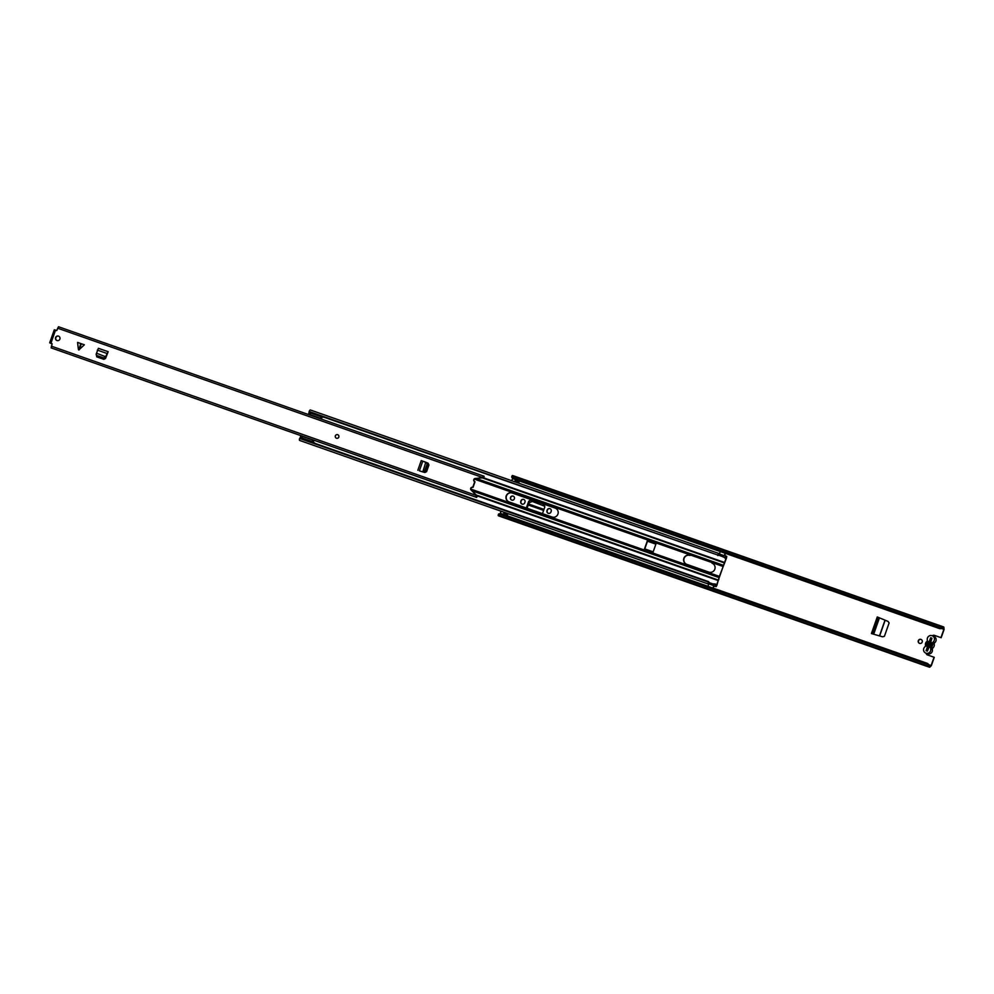 <?xml version="1.0" encoding="UTF-8"?>
<svg xmlns="http://www.w3.org/2000/svg" width="994" height="994" viewBox="0 0 994 994"><rect width="100%" height="100%" fill="white"/><g stroke="black" fill="none" stroke-linecap="round" stroke-linejoin="round"><path stroke-width="1.49" d="M548.34 513.351A2.15 2.1 110.3 0 1 547.209 510.68L547.433 510.059A2.15 2.1 110.3 0 1 550.042 508.704M522.123 504.132A2.15 2.1 110.3 0 1 521.005 501.473L521.216 500.852A2.15 2.1 110.3 0 1 523.838 499.497M919.636 643.391A2.1 2.05 110.3 0 1 918.531 640.782A2.1 2.05 110.3 0 1 921.09 639.453M511.823 500.119A2.1 2.05 110.3 0 1 510.717 497.509A2.1 2.05 110.3 0 1 513.277 496.18M504.716 512.482L504.331 513.587M515.824 480.959L515.451 482.028M942.958 627.562L942.747 628.531L939.815 628.693L940.026 627.723L943.244 627.239A3.367 0.708 -70.6 0 1 943.704 626.966A3.367 0.708 -70.6 0 1 943.878 627.674L944.101 629.401L941.169 637.726L934.484 635.377A1.64 1.603 -69.7 0 0 932.695 635.924M926.532 653.381A1.64 1.603 -69.7 0 0 927.489 654.934M926.309 653.294A1.64 1.603 -69.7 0 0 927.365 654.897L934.273 657.32L931.341 665.645L930.098 666.837A3.367 0.708 -70.6 0 1 929.514 667.26A3.367 0.708 -70.6 0 1 929.328 666.75L927.129 664.34L500.355 514.407L498.23 514.867L498.653 513.973L500.79 513.513L500.355 514.407M531.591 500.578L531.38 500.504A2.299 2.249 -69.7 0 0 528.485 501.92L528.709 502.007A2.299 2.249 110.3 0 1 531.591 500.578L531.38 500.504M528.709 502.007L526.572 508.058M918.307 640.708A2.1 2.05 -69.7 0 0 919.525 643.354A2.1 2.05 -69.7 0 0 922.196 642.062A2.1 2.05 -69.7 0 0 920.978 639.415A2.1 2.05 -69.7 0 0 918.307 640.708M510.494 497.422A2.1 2.05 -69.7 0 0 511.711 500.081A2.1 2.05 -69.7 0 0 514.383 498.789A2.1 2.05 -69.7 0 0 513.165 496.13A2.1 2.05 -69.7 0 0 510.494 497.422M504.492 512.407L504.107 513.513M507.188 515.762L507.946 513.625M518.669 483.159L519.067 480.872M515.6 480.885L515.227 481.941M943.53 628.792L942.759 628.519L943.331 628.022L943.878 629.326L940.945 637.639L934.261 635.303A1.64 1.603 -69.7 0 0 932.471 635.837M512.643 478.276L511.773 480.736M501.051 511.202L500.181 513.649M934.049 657.245L931.117 665.558L929.887 666.204L929.75 665.433L929.315 666.315M524.745 502.778L524.969 502.156A2.15 2.1 -69.7 0 0 523.726 499.448A2.15 2.1 -69.7 0 0 520.993 500.765L520.781 501.386A2.15 2.1 -69.7 0 0 522.012 504.095A2.15 2.1 -69.7 0 0 524.745 502.778M550.962 511.985L551.173 511.376A2.15 2.1 -69.7 0 0 549.931 508.655A2.15 2.1 -69.7 0 0 547.209 509.972L546.986 510.593A2.15 2.1 -69.7 0 0 548.228 513.302A2.15 2.1 -69.7 0 0 550.962 511.985M526.348 507.984L528.485 501.92M542.476 513.649L544.613 507.586A2.299 2.249 -69.7 0 0 543.246 504.666M884.411 636.322L889.121 622.927L887.99 621.387L877.267 616.951L871.415 633.551L882.56 636.806L884.411 636.322M939.815 628.693L513.028 478.748L511.649 477.07L512.146 475.791A3.367 0.708 -70.6 0 1 512.606 475.505L943.704 626.966M929.514 667.26L498.416 515.811A3.367 0.708 -70.6 0 1 498.23 515.29L498.23 514.867M927.129 664.34L927.564 663.458L500.79 513.513M940.026 627.723L513.239 477.791L513.028 478.748M511.873 476.114L513.239 477.791M927.564 663.458L929.75 665.433M515.538 480.86L519.054 482.065M515.265 480.761L514.979 479.667L518.632 480.947L515.178 479.742M518.632 480.947L518.719 481.978M507.549 514.755L503.299 513.91L507.226 514.606L503.772 513.389M502.815 514.233L506.319 515.265M930.57 642.422L928.968 646.97M930.645 637.726L929.315 641.503A2.945 2.883 -69.7 0 0 927.414 646.895L926.085 650.685L927.377 651.145L929.365 646.398A1.864 1.826 -69.7 0 0 930.521 643.13L931.937 638.173L930.645 637.726L931.241 637.937L926.669 650.896M543.966 509.4L528.659 504.033L529.417 502.604L532.411 501.473L544.662 506.232M528.659 504.033L528.236 504.989L543.619 510.394M527.019 508.22L528.236 504.989M923.761 648.486A3.69 3.603 110.3 0 1 924.929 646.808A1.491 1.466 110.3 0 0 925.464 645.317A3.839 3.752 110.3 0 1 926.806 641.515A1.491 1.466 110.3 0 0 927.327 640.024A3.69 3.603 110.3 0 1 932.136 635.725A3.69 3.603 110.3 0 1 933.08 642.049A1.491 1.466 -69.7 0 0 932.558 643.54A3.839 3.752 110.3 0 1 931.216 647.342A1.491 1.466 -69.7 0 0 930.695 648.834A3.69 3.603 110.3 0 1 925.886 653.145A3.69 3.603 110.3 0 1 923.761 648.486M925.886 653.145L927.551 653.754A3.69 3.603 -69.7 0 0 932.36 649.442L930.695 648.834M932.136 635.725L933.813 636.334A3.69 3.603 110.3 0 1 934.745 642.671A1.491 1.466 -69.7 0 0 934.223 644.149A3.839 3.752 110.3 0 1 932.881 647.964A1.491 1.466 -69.7 0 0 932.36 649.442M928.707 647.355A2.945 2.883 -69.7 0 0 930.608 641.962M928.533 644.92L928.93 643.789M928.16 645.976L927.414 646.895M929.315 641.503L929.228 642.671A1.864 1.826 -69.7 0 0 928.073 645.938M80.8 343.551L84.366 344.806L78.712 350.025L80.8 343.551M80.303 343.377L77.569 342.421L78.377 349.329M59.889 339.078A2.336 2.286 -69.7 0 0 58.547 336.134A2.336 2.286 -69.7 0 0 55.577 337.562A2.336 2.286 -69.7 0 0 56.919 340.507A2.336 2.286 -69.7 0 0 59.889 339.078M338.805 437.074A1.864 1.826 -69.7 0 0 337.736 434.713A1.864 1.826 -69.7 0 0 335.363 435.857A1.864 1.826 -69.7 0 0 336.432 438.217A1.864 1.826 -69.7 0 0 338.805 437.074M51.961 343.601L49.762 342.831L54.31 329.822L56.844 330.406L58.509 326.74L484.115 476.238L59.218 326.989M51.328 347.676L52.073 343.936L49.7 342.806L51.067 343.29M484.115 476.238L483.979 477.257A3.628 0.77 109.4 0 1 483.146 478.039A3.628 0.77 109.4 0 1 482.947 477.381L475.455 478.586A1.64 1.603 -69.7 0 0 474.995 481.755L473.02 487.395A1.64 1.603 -69.7 0 0 471.392 490.141L476.474 495.77A3.628 0.77 109.4 0 1 477.021 495.397A3.628 0.77 109.4 0 1 477.195 496.54L475.964 497.124L476.312 495.037L471.106 490.042A1.64 1.603 -69.7 0 1 472.746 487.296L474.734 481.655A1.64 1.603 -69.7 0 1 475.182 478.487L482.376 477.841L483.395 476.014M97.288 357.045L96.455 355.28L97.288 357.045L103.786 359.331L105.55 358.474L108.16 351.677L98.394 348.31L96.505 353.243M424.276 461.638L428.116 463.216L428.936 464.993L426.588 471.641L424.848 472.523L419.356 470.821M58.683 336.183A2.336 2.286 -69.7 0 0 55.863 337.662A2.336 2.286 -69.7 0 0 57.068 340.557M96.679 356.834L96.604 355.79M476.66 497.422L51.787 348.099M55.08 330.083L56.583 330.592M52.011 343.638L50.483 343.079M107.687 352.994L105.389 357.815L103.774 358.536L97.014 356.175L96.232 354.597M96.169 354.858L96.48 353.181L105.886 356.846M96.157 353.988L97.014 356.175M108.16 351.677L105.314 357.206L103.699 357.927L96.94 355.566M421.245 460.582L417.828 470.274L421.245 460.582L426.476 462.595L427.097 464.086L424.674 470.994L423.171 471.951L420.76 471.305M422.425 471.777L420.599 471.243M425.767 462.272L422.81 471.901M423.929 472.225L425.432 471.268L427.855 464.36L426.339 462.496M424.016 461.539L426.153 462.421M336.457 438.217A1.864 1.826 110.3 0 1 335.4 435.869A1.864 1.826 110.3 0 1 337.749 434.713M557.945 514.072A4.721 4.61 -69.7 0 0 555.161 508.096L512.146 492.974A4.721 4.61 -69.7 0 0 506.232 495.869A4.721 4.61 -69.7 0 0 509.003 501.883L552.03 517.004A4.721 4.61 -69.7 0 0 557.945 514.072M555.335 508.158L512.357 493.061A4.721 4.61 -69.7 0 0 506.468 495.894A4.721 4.61 -69.7 0 0 509.052 501.908M648.908 539.916L647.877 540.065L644.261 550.353L645.069 550.813M651.89 552.701L652.66 553.298L656.388 542.712L647.765 539.68L644.037 550.266L651.89 552.701L644.597 550.03L644.969 548.974L652.275 551.546L652.014 553.26L652.822 553.534M725.893 555.957L724.166 555.348A3.268 0.696 109.4 0 0 722.973 556.864L724.701 557.472A3.268 0.696 -70.6 0 1 725.893 555.957A3.268 0.696 -70.6 0 1 726.067 556.404L726.738 556.391L726.539 557.907L719.37 576.408L716.885 585.342L716.09 586.646L715.581 586.199A3.268 0.696 -70.6 0 1 715.171 586.423A3.268 0.696 -70.6 0 1 715.195 584.472L713.468 583.863A3.268 0.696 109.4 0 0 713.443 585.814L715.171 586.423M686.705 564.319A4.721 4.61 110.3 0 1 684.12 558.305A4.721 4.61 110.3 0 1 690.022 555.472L689.799 555.397A4.721 4.61 -69.7 0 0 683.884 558.28A4.721 4.61 -69.7 0 0 686.655 564.306L708.896 572.122A4.721 4.61 -69.7 0 0 714.823 569.189A4.721 4.61 -69.7 0 0 712.039 563.213M724.738 558.019L725.632 557.311A3.454 0.733 109.4 0 0 725.831 557.783A3.454 0.733 109.4 0 0 726.316 557.485L716.438 585.528A3.454 0.733 109.4 0 0 716.252 584.969A3.454 0.733 109.4 0 0 715.817 585.217L715.556 584.087L713.468 583.863M656.661 542.637L655.854 542.351L654.984 543.842L654.959 542.637L648.051 540.214L647.678 541.27L654.984 543.842L648.088 541.419M652.027 553.074L652.66 553.298M644.261 550.353L644.895 550.577M648.622 539.99L647.989 539.767M656.388 542.712L655.754 542.5M724.701 557.472L722.973 556.864M708.797 583.664L708.685 583.776A3.268 0.696 -70.6 0 1 708.275 584A3.268 0.696 -70.6 0 1 708.3 582.049L299.616 438.466A3.268 0.696 -70.6 0 0 299.592 440.417L708.275 584M707.877 586.274L709.467 582.646A3.454 0.733 109.4 0 0 709.356 582.546A3.454 0.733 109.4 0 0 708.908 582.795L708.3 582.049M708.66 581.664L311.743 442.218M320.9 416.138L717.805 555.05A3.268 0.696 -70.6 0 1 718.997 553.534A3.268 0.696 -70.6 0 1 719.171 553.981L719.196 554.143M717.805 555.05L309.134 411.479A3.268 0.696 -70.6 0 1 310.314 409.95L718.997 553.534M717.842 555.584L718.737 554.888A3.454 0.733 109.4 0 0 718.935 555.36A3.454 0.733 109.4 0 0 719.06 555.348M719.209 555.298L720.116 551.508M724.663 555.522L725.421 553.372M724.44 555.447L725.198 553.298M713.431 584.037L709.53 582.782M713.941 585.988L713.183 588.137M713.717 585.913L712.959 588.063M654.586 543.693L647.678 541.27M651.865 551.397L651.902 552.602M644.597 550.03L651.492 552.453M321.124 415.691L320.528 418.312L321.534 417.07A3.081 0.646 -70.6 0 1 321.596 417.331L321.062 418.946M320.553 418.325L310.96 414.958L308.761 413.28L308.972 412.485L320.702 416.61M313.595 440.131L313.073 441.535A3.081 0.646 -70.6 0 1 312.762 441.734L312.849 440.093L311.644 442.703M313.272 442.268L313.967 440.267M321.435 419.083L322.143 417.058M315.135 443.411L311.868 442.255M321.05 416.188L324.33 417.318M324.839 417.517L320.888 416.598M303.257 436.726L312.849 440.093L303.257 436.726L300.536 436.652L299.915 438.578M301.878 436.018L301.654 436.652M311.93 441.522L300.2 437.397M303.307 436.739L312.874 440.093M309.631 413.976L309.333 414.833M309.395 411.566L308.972 412.485M315.173 443.299L313.644 442.405M943.878 629.326L941.778 628.581M931.117 665.558L929.117 664.862M943.02 628.208L943.244 627.239L512.146 475.791M929.763 665.856L929.328 666.75L498.23 515.29M930.508 665.744L929.75 665.471L930.508 665.744M943.927 628.941L942.747 628.531M518.644 481.456L515.203 480.239M518.669 481.258L515.227 480.04M503.399 513.749L506.841 514.954M926.905 649.517L927.837 649.84M930.558 639.154L931.477 639.477M872.744 633.936L878.534 617.485M873.117 634.048L878.895 617.622M873.676 634.209L879.441 617.846M879.615 635.949L885.157 620.219M879.466 635.911L885.02 620.157M931.216 647.342L932.881 647.964M933.08 642.049L934.745 642.671M934.223 644.149L932.558 643.54M81.322 343.738L79.396 349.689M55.502 330.232L50.918 343.228M476.188 495.41L51.303 346.136M482.5 477.468L57.615 328.194M106.843 353.429L97.362 350.099M107.874 351.64L98.394 348.31M424.674 470.994L425.432 471.268M427.047 464.273L427.805 464.546M426.476 462.595L427.234 462.869M422.798 461.117L419.381 470.808M722.663 566.332L656.276 543.01M719.147 576.321L652.76 552.999M644.137 549.968L470.895 489.11M719.246 576.868L718.824 577.514L472.113 490.837M718.848 579.452L718.426 580.098L476.573 495.124M718.302 580.583L477.219 495.882M724.39 563.722L724.464 562.964L482.525 477.952M724.663 562.505L483.581 477.803M647.653 539.978L474.411 479.12M723.085 565.971L723.16 565.201L476.387 478.512M713.27 585.466L708.647 583.813M723.806 555.522L719.258 553.931M475.964 497.124L51.079 347.85M54.272 329.809L49.7 342.806M726.738 556.391L726.03 556.143M725.831 557.783L725.011 557.497M716.09 586.646L715.357 586.385M716.252 584.969L715.444 584.683M709.356 582.546L708.548 582.26M718.935 555.36L718.115 555.074M719.072 555.36L723.036 556.752M320.528 418.312L310.936 414.933"/></g></svg>
